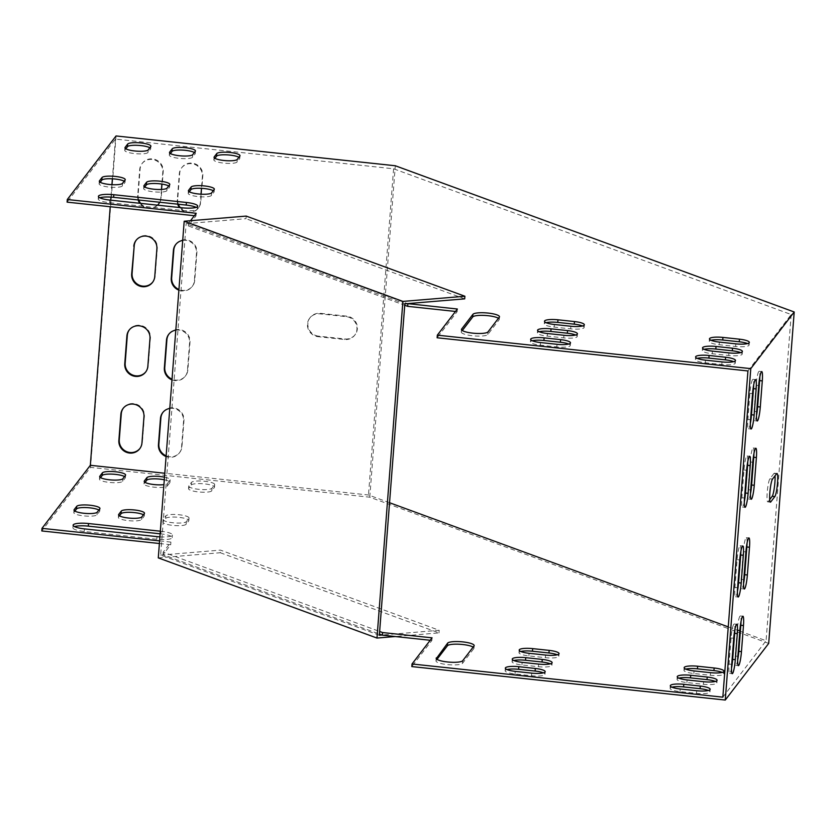 <?xml version="1.0" encoding="UTF-8"?>
<svg xmlns="http://www.w3.org/2000/svg" width="836" height="836" viewBox="0 0 836 836"><rect width="100%" height="100%" fill="white"/><g stroke="black" fill="none" stroke-linecap="round" stroke-linejoin="round"><path stroke-width="0.63" stroke-dasharray="4.18 3.13" d="M190.514 220.714L188.508 223.327L407.54 303.614M214.925 158.317L213.995 159.53A11.725 2.498 4.4 0 0 213.849 159.864A11.725 2.498 4.4 0 0 224.539 163.187A11.725 2.498 4.4 0 0 237.09 161.996L239.65 158.652A11.725 2.498 4.4 0 0 239.786 158.317A11.725 2.498 4.4 0 0 238.918 157.262M170.387 153.563L169.447 154.775A11.725 2.498 4.4 0 0 169.311 155.109A11.725 2.498 4.4 0 0 180.001 158.432A11.725 2.498 4.4 0 0 192.541 157.241L195.112 153.897A11.725 2.498 4.4 0 0 195.248 153.563A11.725 2.498 4.4 0 0 194.37 152.507M125.839 148.808L124.898 150.02A11.725 2.498 4.4 0 0 124.763 150.355A11.725 2.498 4.4 0 0 135.453 153.678A11.725 2.498 4.4 0 0 148.003 152.486L150.564 149.142A11.725 2.498 4.4 0 0 150.699 148.808A11.725 2.498 4.4 0 0 149.832 147.753M582.525 325.977A11.725 2.498 -175.6 0 1 584.155 327.419A11.725 2.498 -175.6 0 1 570.674 328.861L554.174 327.095A11.725 2.498 -175.6 0 1 544.288 323.856A11.725 2.498 -175.6 0 1 546.117 322.686M747.499 343.586A11.725 2.498 -175.6 0 1 749.129 345.028A11.725 2.498 -175.6 0 1 735.649 346.47L719.148 344.714A11.725 2.498 -175.6 0 1 709.262 341.464A11.725 2.498 -175.6 0 1 711.091 340.294M575.596 335.017A11.725 2.498 -175.6 0 1 577.227 336.448A11.725 2.498 -175.6 0 1 563.746 337.89L547.246 336.135A11.725 2.498 -175.6 0 1 537.36 332.895A11.725 2.498 -175.6 0 1 539.189 331.725M740.571 352.625A11.725 2.498 -175.6 0 1 742.201 354.067A11.725 2.498 -175.6 0 1 728.72 355.509L712.22 353.743A11.725 2.498 -175.6 0 1 702.334 350.503A11.725 2.498 -175.6 0 1 704.173 349.333M568.668 344.045A11.725 2.498 -175.6 0 1 570.298 345.487A11.725 2.498 -175.6 0 1 556.818 346.93L540.317 345.163A11.725 2.498 -175.6 0 1 530.432 341.924A11.725 2.498 -175.6 0 1 532.271 340.754M498.444 318.297A13.397 2.853 -175.6 0 1 499.27 319.394A13.397 2.853 -175.6 0 1 499.113 319.77L487.827 334.494A13.397 2.853 -175.6 0 1 473.489 335.853A13.397 2.853 -175.6 0 1 461.273 332.059A13.397 2.853 -175.6 0 1 461.43 331.673L462.298 330.544M733.642 361.654A11.725 2.498 -175.6 0 1 735.272 363.096A11.725 2.498 -175.6 0 1 721.792 364.538L705.302 362.782A11.725 2.498 -175.6 0 1 695.406 359.532A11.725 2.498 -175.6 0 1 697.245 358.362M747.938 370.954L791.19 314.535L393.589 168.788L115.431 139.1L67.099 202.134M455.505 311.452L457.167 311.629L437.123 337.775M194.339 215.719L196.011 215.897L188.309 225.929L404.739 305.265M99.808 197.787A13.397 2.853 4.4 0 0 98.22 198.978A13.397 2.853 4.4 0 0 109.516 202.678L182.102 210.432A13.397 2.853 4.4 0 0 197.515 208.781A13.397 2.853 4.4 0 0 196.126 207.359M100.184 182.258L99.244 183.481A11.725 2.498 4.4 0 0 99.108 183.815A11.725 2.498 4.4 0 0 109.798 187.139A11.725 2.498 4.4 0 0 122.349 185.947L124.909 182.603A11.725 2.498 4.4 0 0 125.045 182.269A11.725 2.498 4.4 0 0 124.177 181.213M144.732 187.013L143.792 188.236A11.725 2.498 4.4 0 0 143.656 188.57A11.725 2.498 4.4 0 0 154.346 191.893A11.725 2.498 4.4 0 0 166.886 190.702L169.457 187.358A11.725 2.498 4.4 0 0 169.593 187.024A11.725 2.498 4.4 0 0 168.715 185.968M189.27 191.768L188.34 192.991A11.725 2.498 4.4 0 0 188.194 193.325A11.725 2.498 4.4 0 0 198.884 196.648A11.725 2.498 4.4 0 0 211.435 195.457L213.995 192.113A11.725 2.498 4.4 0 0 214.131 191.778A11.725 2.498 4.4 0 0 213.264 190.723M191.256 485.005A11.725 2.498 -175.6 0 1 203.796 483.814A11.725 2.498 -175.6 0 1 214.486 487.137A11.725 2.498 -175.6 0 1 214.35 487.472L211.79 490.816A11.725 2.498 -175.6 0 1 199.24 492.007A11.725 2.498 -175.6 0 1 188.549 488.684A11.725 2.498 -175.6 0 1 188.685 488.349L191.256 485.005L191.454 482.393A11.725 2.498 -175.6 0 1 203.994 481.212A11.725 2.498 -175.6 0 1 214.685 484.525A11.725 2.498 -175.6 0 1 214.549 484.859L211.989 488.214A11.725 2.498 -175.6 0 1 199.438 489.394A11.725 2.498 -175.6 0 1 188.748 486.082A11.725 2.498 -175.6 0 1 188.894 485.747L191.454 482.393M164.295 479.78A11.725 2.498 -175.6 0 1 169.948 482.382A11.725 2.498 -175.6 0 1 169.812 482.717L167.242 486.061A11.725 2.498 -175.6 0 1 154.702 487.252A11.725 2.498 -175.6 0 1 144.011 483.929A11.725 2.498 -175.6 0 1 144.147 483.595L145.077 482.372M124.533 476.572A11.725 2.498 -175.6 0 1 125.4 477.628A11.725 2.498 -175.6 0 1 125.264 477.962L122.693 481.306A11.725 2.498 -175.6 0 1 110.153 482.497A11.725 2.498 -175.6 0 1 99.463 479.174A11.725 2.498 -175.6 0 1 99.599 478.84L100.539 477.617M520.818 651.505A11.725 2.498 4.4 0 0 518.989 652.676A11.725 2.498 4.4 0 0 528.875 655.915L545.375 657.681A11.725 2.498 4.4 0 0 558.856 656.239A11.725 2.498 4.4 0 0 557.215 654.797M685.792 669.113A11.725 2.498 4.4 0 0 683.963 670.284A11.725 2.498 4.4 0 0 693.849 673.523L710.349 675.289A11.725 2.498 4.4 0 0 723.83 673.847A11.725 2.498 4.4 0 0 722.199 672.405M513.889 660.534A11.725 2.498 4.4 0 0 512.06 661.715A11.725 2.498 4.4 0 0 521.946 664.954L538.447 666.71A11.725 2.498 4.4 0 0 551.927 665.268A11.725 2.498 4.4 0 0 550.297 663.836M678.863 678.153A11.725 2.498 4.4 0 0 677.035 679.323A11.725 2.498 4.4 0 0 686.92 682.563L703.421 684.318A11.725 2.498 4.4 0 0 716.901 682.876A11.725 2.498 4.4 0 0 715.271 681.444M506.961 669.573A11.725 2.498 4.4 0 0 505.132 670.744A11.725 2.498 4.4 0 0 515.018 673.983L531.518 675.749A11.725 2.498 4.4 0 0 544.999 674.307A11.725 2.498 4.4 0 0 543.369 672.865M436.988 659.364L436.12 660.492A13.397 2.853 4.4 0 0 435.964 660.879A13.397 2.853 4.4 0 0 448.18 664.672A13.397 2.853 4.4 0 0 462.517 663.314L473.813 648.59A13.397 2.853 4.4 0 0 473.97 648.213A13.397 2.853 4.4 0 0 473.145 647.116M671.945 687.182A11.725 2.498 4.4 0 0 670.106 688.352A11.725 2.498 4.4 0 0 679.992 691.591L696.492 693.357A11.725 2.498 4.4 0 0 709.973 691.915A11.725 2.498 4.4 0 0 708.343 690.473M768.702 643.417L369.784 497.19L90.549 467.376L41.8 530.954M430.206 640.272L431.867 640.449L411.824 666.585M159.394 543.505L170.701 544.717L163.01 554.749L379.44 634.085M160.136 533.807L160.909 533.89A13.397 2.853 -175.6 0 1 172.216 537.6A13.397 2.853 -175.6 0 1 156.802 539.251L84.217 531.497A13.397 2.853 -175.6 0 1 72.91 527.798A13.397 2.853 -175.6 0 1 74.498 526.607M98.878 510.033A11.725 2.498 -175.6 0 1 99.745 511.089A11.725 2.498 -175.6 0 1 99.609 511.423L97.039 514.767A11.725 2.498 -175.6 0 1 84.499 515.958A11.725 2.498 -175.6 0 1 73.808 512.635A11.725 2.498 -175.6 0 1 73.944 512.301L74.885 511.078M143.416 514.788A11.725 2.498 -175.6 0 1 144.294 515.843A11.725 2.498 -175.6 0 1 144.158 516.178L141.587 519.522A11.725 2.498 -175.6 0 1 129.047 520.713A11.725 2.498 -175.6 0 1 118.357 517.39A11.725 2.498 -175.6 0 1 118.493 517.056L119.423 515.833M165.601 518.466A11.725 2.498 -175.6 0 1 178.141 517.275A11.725 2.498 -175.6 0 1 188.831 520.598A11.725 2.498 -175.6 0 1 188.696 520.933L186.135 524.276A11.725 2.498 -175.6 0 1 173.585 525.468A11.725 2.498 -175.6 0 1 162.895 522.145A11.725 2.498 -175.6 0 1 163.03 521.81L165.601 518.466L165.8 515.854A11.725 2.498 -175.6 0 1 178.34 514.673A11.725 2.498 -175.6 0 1 189.03 517.986A11.725 2.498 -175.6 0 1 188.894 518.32L186.334 521.664A11.725 2.498 -175.6 0 1 173.784 522.855A11.725 2.498 -175.6 0 1 163.093 519.532A11.725 2.498 -175.6 0 1 163.239 519.198L165.8 515.854M164.493 477.178A11.725 2.498 -175.6 0 1 170.147 479.77A11.725 2.498 -175.6 0 1 170.011 480.104L167.44 483.448A11.725 2.498 -175.6 0 1 163.919 484.629M722.837 697.161L766.089 640.742L740.362 631.316M739.808 631.117L728.24 626.875M389.545 502.718L368.488 494.996L164.796 473.249M159.592 540.892L170.91 542.104L163.208 552.136L379.638 631.473M160.334 531.205L161.108 531.278A13.397 2.853 -175.6 0 1 172.415 534.988A13.397 2.853 -175.6 0 1 159.906 536.879M175.853 244.363A11.725 11.338 37.5 0 1 196.899 252.462L194.767 280.185A11.725 11.338 37.5 0 1 178.935 289.486M136.258 240.141A11.725 11.338 37.5 0 1 157.304 248.229L155.172 275.953A11.725 11.338 37.5 0 1 152.716 282.119M162.926 412.357A11.725 11.338 37.5 0 1 183.972 420.456L181.966 446.549A11.725 11.338 37.5 0 1 166.134 455.85M178.361 204.235A11.725 11.338 37.5 0 1 177.692 199.428L179.698 173.334A11.725 11.338 37.5 0 1 195.3 163.94A11.725 11.338 37.5 0 1 202.803 175.8L200.786 201.894A11.725 11.338 37.5 0 1 180.242 207.6M116.047 135.954L90.549 467.376M369.784 497.19L395.292 165.758M138.766 200.013A11.725 11.338 37.5 0 1 138.097 195.206L140.103 169.102A11.725 11.338 37.5 0 1 155.705 159.707A11.725 11.338 37.5 0 1 163.208 171.568L161.202 197.672A11.725 11.338 37.5 0 1 158.736 203.827M157.45 205.165A11.725 11.338 37.5 0 1 140.647 203.367M123.331 408.135A11.725 11.338 37.5 0 1 144.377 416.224L142.371 442.328A11.725 11.338 37.5 0 1 139.915 448.483M318.537 336.156A11.725 11.338 37.5 0 1 310.114 317.607A11.725 11.338 37.5 0 1 320.292 313.322L346.689 316.133A11.725 11.338 37.5 0 1 355.112 334.682A11.725 11.338 37.5 0 1 344.934 338.967L318.537 336.156L318.129 336.689A11.725 11.338 37.5 0 1 309.707 318.14A11.725 11.338 37.5 0 1 319.885 313.855L346.282 316.666A11.725 11.338 37.5 0 1 354.704 335.215A11.725 11.338 37.5 0 1 344.516 339.51L318.129 336.689M129.35 329.844A11.725 11.338 37.5 0 1 150.407 337.943L148.275 365.666A11.725 11.338 37.5 0 1 145.809 371.832M168.945 334.076A11.725 11.338 37.5 0 1 190.002 342.164L187.86 369.888A11.725 11.338 37.5 0 1 172.038 379.189M182.708 240.423A11.725 11.338 37.5 0 1 196.491 252.994L194.36 280.718A11.725 11.338 37.5 0 1 178.883 290.165M169.781 408.428A11.725 11.338 37.5 0 1 183.565 420.989L181.558 447.082A11.725 11.338 37.5 0 1 166.082 456.529M177.744 204.172A11.725 11.338 37.5 0 1 177.284 199.961L179.291 173.867A11.725 11.338 37.5 0 1 194.892 164.473A11.725 11.338 37.5 0 1 202.385 176.333L201.466 188.309M201.016 194.182L200.379 202.427A11.725 11.338 37.5 0 1 179.364 207.506M393.589 168.788L368.488 494.996M115.431 139.1L112.379 178.799M111.93 184.672L110.969 197.097M110.739 200.18L110.227 206.732M138.149 199.94A11.725 11.338 37.5 0 1 137.689 195.739L139.696 169.645A11.725 11.338 37.5 0 1 155.297 160.251A11.725 11.338 37.5 0 1 162.79 172.111L161.87 184.066M161.463 189.458L160.784 198.205A11.725 11.338 37.5 0 1 159.686 202.239M157.596 205.175A11.725 11.338 37.5 0 1 139.769 203.273M175.811 330.136A11.725 11.338 37.5 0 1 189.584 342.697L187.452 370.432A11.725 11.338 37.5 0 1 171.986 379.868M791.19 314.535L766.089 640.742M743.58 583.444A11.725 1.578 -83.9 0 1 741.678 588.701A11.725 1.578 -83.9 0 1 741.124 579.39L743.267 551.655A11.725 1.578 -83.9 0 1 746.308 537.663A11.725 1.578 -83.9 0 1 747.05 543.191M750.477 493.742A11.725 1.578 -83.9 0 1 748.586 498.987A11.725 1.578 -83.9 0 1 748.032 489.677L750.164 461.953A11.725 1.578 -83.9 0 1 753.205 447.96A11.725 1.578 -83.9 0 1 753.947 453.488M737.415 591.48A11.725 1.578 -83.9 0 1 735.523 596.726A11.725 1.578 -83.9 0 1 734.969 587.415L737.101 559.692A11.725 1.578 -83.9 0 1 740.142 545.699A11.725 1.578 -83.9 0 1 740.895 551.227M744.322 501.767A11.725 1.578 -83.9 0 1 742.431 507.024A11.725 1.578 -83.9 0 1 741.877 497.713L744.009 469.978A11.725 1.578 -83.9 0 1 747.05 455.986A11.725 1.578 -83.9 0 1 747.792 461.514M769.684 499.583L768.117 501.642A11.725 1.578 -83.9 0 1 767.751 501.872A11.725 1.578 -83.9 0 1 767.302 491.317A11.725 1.578 -83.9 0 1 769.872 478.809L773.979 473.448A11.725 1.578 -83.9 0 1 774.345 473.218A11.725 1.578 -83.9 0 1 775.045 475.788M737.676 660.106A11.725 1.578 -83.9 0 1 735.784 665.362A11.725 1.578 -83.9 0 1 735.231 656.051L737.237 629.947A11.725 1.578 -83.9 0 1 740.278 615.954A11.725 1.578 -83.9 0 1 741.02 621.482M731.521 668.142A11.725 1.578 -83.9 0 1 729.629 673.388A11.725 1.578 -83.9 0 1 729.076 664.077L731.082 637.983A11.725 1.578 -83.9 0 1 734.123 623.98A11.725 1.578 -83.9 0 1 734.865 629.518M756.507 415.45A11.725 1.578 -83.9 0 1 754.605 420.707A11.725 1.578 -83.9 0 1 754.051 411.385L756.068 385.291A11.725 1.578 -83.9 0 1 759.109 371.299A11.725 1.578 -83.9 0 1 759.851 376.827M750.341 423.486A11.725 1.578 -83.9 0 1 748.45 428.732A11.725 1.578 -83.9 0 1 747.896 419.421L749.902 393.328A11.725 1.578 -83.9 0 1 752.943 379.325A11.725 1.578 -83.9 0 1 753.696 384.863M196.209 213.284L196.011 215.897M188.508 223.327L188.309 225.929M457.365 309.017L457.167 311.629M431.867 640.449L432.066 637.837M163.01 554.749L163.208 552.136M170.701 544.717L170.91 542.104M246.192 216.085L245.993 218.687L186.146 223.672L404.843 303.834M379.345 635.266L160.648 555.094L186.146 223.672M160.648 555.094L220.495 550.119L439.193 630.292L382.042 635.036M158.286 557.884L220.296 552.732L220.495 550.119M220.296 552.732L438.994 632.894L395.24 636.53M438.994 632.894L439.193 630.292M464.701 298.86L245.993 218.687M750.54 419.703L747.896 419.421M752.546 393.61L749.902 393.328M756.695 411.667L754.051 411.385M758.701 385.574L756.068 385.291M733.726 638.265L731.082 637.983M731.709 664.359L729.076 664.077M739.881 630.229L737.237 629.947M737.875 656.333L735.231 656.051M770.081 501.851L768.117 501.642M772.516 479.091L769.872 478.809M776.613 473.73L773.979 473.448M750.676 489.959L748.032 489.677M752.808 462.235L750.164 461.953M745.9 551.938L743.267 551.655M743.768 579.672L741.124 579.39M744.51 497.995L741.877 497.713M746.652 470.26L744.009 469.978M739.745 559.974L737.101 559.692M737.613 587.698L734.969 587.415M679.992 691.591L680.201 688.989M696.492 693.357L696.691 690.745M721.792 364.538L722.001 361.925M705.302 362.782L705.5 360.17M473.813 648.59L474.012 645.977M462.517 663.314L462.726 660.701M436.12 660.492L436.267 658.663M487.827 334.494L488.025 331.882M461.43 331.673L461.566 329.854M499.113 319.77L499.311 317.168M515.018 673.983L515.216 671.371M531.518 675.749L531.717 673.137M556.818 346.93L557.016 344.317M540.317 345.163L540.526 342.561M686.92 682.563L687.119 679.95M703.421 684.318L703.619 681.716M728.72 355.509L728.919 352.896M712.22 353.743L712.429 351.13M521.946 664.954L522.145 662.342M538.447 666.71L538.645 664.108M563.746 337.89L563.945 335.288M547.246 336.135L547.455 333.522M693.849 673.523L694.047 670.921M710.349 675.289L710.548 672.677M735.649 346.47L735.847 343.857M719.148 344.714L719.357 342.102M528.875 655.915L529.073 653.303M545.375 657.681L545.574 655.069M570.674 328.861L570.873 326.249M554.174 327.095L554.372 324.493M138.097 195.206L137.689 195.739M161.202 197.672L160.784 198.205M140.103 169.102L139.696 169.645M163.208 171.568L162.79 172.111M177.692 199.428L177.284 199.961M200.786 201.894L200.379 202.427M179.698 173.334L179.291 173.867M202.803 175.8L202.385 176.333M144.377 416.224L143.97 416.767M142.371 442.328L141.963 442.861M183.972 420.456L183.565 420.989M181.966 446.549L181.558 447.082M320.292 313.322L319.885 313.855M346.689 316.133L346.282 316.666M344.934 338.967L344.516 339.51M194.767 280.185L194.36 280.718M196.899 252.462L196.491 252.994M190.002 342.164L189.584 342.697M187.86 369.888L187.452 370.432M155.172 275.953L154.764 276.497M157.304 248.229L156.896 248.762M150.407 337.943L149.989 338.475M148.275 365.666L147.857 366.199M156.802 539.251L157.011 536.639M84.217 531.497L84.415 528.885M160.909 533.89L161.108 531.278M109.516 202.678L109.715 200.065M182.102 210.432L182.311 207.819M99.599 478.84L99.745 476.917M122.693 481.306L122.902 478.694M125.264 477.962L125.463 475.35M150.564 149.142L150.762 146.53M148.003 152.486L148.202 149.884M124.898 150.02L125.055 148.097M73.944 512.301L74.091 510.378M97.039 514.767L97.248 512.154M99.609 511.423L99.808 508.81M124.909 182.603L125.107 179.991M122.349 185.947L122.547 183.335M99.244 183.481L99.4 181.558M144.147 483.595L144.294 481.672M167.242 486.061L167.44 483.448M169.812 482.717L170.011 480.104M195.112 153.897L195.31 151.285M192.541 157.241L192.74 154.639M169.447 154.775L169.593 152.852M118.493 517.056L118.639 515.133M141.587 519.522L141.786 516.909M144.158 516.178L144.356 513.565M169.457 187.358L169.656 184.746M166.886 190.702L167.085 188.1M143.792 188.236L143.938 186.313M188.685 488.349L188.894 485.747M211.79 490.816L211.989 488.214M214.35 487.472L214.549 484.859M239.65 158.652L239.848 156.039M237.09 161.996L237.288 159.394M213.995 159.53L214.141 157.607M163.03 521.81L163.239 519.198M186.135 524.276L186.334 521.664M188.696 520.933L188.894 518.32M213.995 192.113L214.194 189.5M211.435 195.457L211.633 192.855M188.34 192.991L188.487 191.068M751.094 429.014L748.45 428.732M755.587 379.607L752.943 379.325M757.249 420.989L754.605 420.707M761.742 371.581L759.109 371.299M736.756 624.262L734.123 623.98M732.263 673.67L729.629 673.388M742.922 616.236L740.278 615.954M738.418 665.644L735.784 665.362M770.384 502.154L767.751 501.872M776.978 473.5L774.345 473.218M751.219 499.27L748.586 498.987M748.941 537.945L746.308 537.663M745.064 507.306L742.431 507.024M742.786 545.971L740.142 545.699M749.683 456.268L747.05 455.986M738.167 597.008L735.523 596.726M755.848 448.242L753.205 447.96M744.322 588.983L741.678 588.701M670.106 688.352L670.305 685.75M709.973 691.915L710.172 689.303M735.272 363.096L735.481 360.483M695.406 359.532L695.604 356.93M473.97 648.213L474.169 645.601M435.964 660.879L436.173 658.266M461.273 332.059L461.472 329.447M499.27 319.394L499.468 316.781M505.132 670.744L505.331 668.131M544.999 674.307L545.197 671.695M570.298 345.487L570.497 342.875M530.432 341.924L530.63 339.311M677.035 679.323L677.233 676.711M716.901 682.876L717.1 680.274M742.201 354.067L742.399 351.454M702.334 350.503L702.533 347.891M512.06 661.715L512.259 659.102M551.927 665.268L552.126 662.655M577.227 336.448L577.425 333.846M537.36 332.895L537.558 330.283M683.963 670.284L684.162 667.682M723.83 673.847L724.028 671.235M749.129 345.028L749.328 342.415M709.262 341.464L709.461 338.862M518.989 652.676L519.187 650.063M558.856 656.239L559.054 653.627M584.155 327.419L584.354 324.807M544.288 323.856L544.487 321.243M158.944 203.566L158.537 204.099M142.36 163.208L141.942 163.741M198.54 207.798L198.132 208.331M181.945 167.43L181.537 167.973M123.529 407.863L123.122 408.396M140.124 448.221L139.716 448.754M163.124 412.085L162.717 412.629M179.719 452.454L179.312 452.987M310.114 317.607L309.707 318.14M355.112 334.682L354.704 335.215M192.52 286.079L192.113 286.623M169.144 333.804L168.736 334.337M152.925 281.857L152.518 282.39M129.559 329.572L129.141 330.105M136.456 239.869L136.049 240.402M146.018 371.56L145.61 372.104M176.051 244.091L175.644 244.624M185.613 375.792L185.205 376.325M172.216 537.6L172.415 534.988M72.91 527.798L73.119 525.186M98.22 198.978L98.418 196.366M197.515 208.781L197.714 206.168M99.463 479.174L99.662 476.562M125.4 477.628L125.599 475.015M150.699 148.808L150.908 146.206M124.763 150.355L124.972 147.753M73.808 512.635L74.007 510.023M99.745 511.089L99.944 508.476M125.045 182.269L125.243 179.656M99.108 183.815L99.317 181.203M144.011 483.929L144.21 481.317M169.948 482.382L170.147 479.77M195.248 153.563L195.446 150.961M169.311 155.109L169.509 152.507M118.357 517.39L118.555 514.777M144.294 515.843L144.492 513.231M169.593 187.024L169.792 184.411M143.656 188.57L143.855 185.958M188.549 488.684L188.748 486.082M214.486 487.137L214.685 484.525M239.786 158.317L239.995 155.715M213.849 159.864L214.058 157.262M162.895 522.145L163.093 519.532M188.831 520.598L189.03 517.986M214.131 191.778L214.34 189.166M188.194 193.325L188.403 190.723"/><path stroke-width="1.25" d="M216.754 153.584A11.725 2.498 -175.6 0 1 229.304 152.392A11.725 2.498 -175.6 0 1 239.995 155.715A11.725 2.498 -175.6 0 1 239.848 156.039L237.288 159.394A11.725 2.498 -175.6 0 1 224.748 160.575A11.725 2.498 -175.6 0 1 214.058 157.262A11.725 2.498 -175.6 0 1 214.194 156.928L216.754 153.584L216.555 156.186L214.925 158.317M172.216 148.829A11.725 2.498 -175.6 0 1 184.756 147.638A11.725 2.498 -175.6 0 1 195.446 150.961A11.725 2.498 -175.6 0 1 195.31 151.285L192.74 154.639A11.725 2.498 -175.6 0 1 180.2 155.82A11.725 2.498 -175.6 0 1 169.509 152.507A11.725 2.498 -175.6 0 1 169.645 152.173L172.216 148.829L172.007 151.431L170.387 153.563M127.668 144.064A11.725 2.498 -175.6 0 1 140.218 142.883A11.725 2.498 -175.6 0 1 150.908 146.206A11.725 2.498 -175.6 0 1 150.762 146.53L148.202 149.884A11.725 2.498 -175.6 0 1 135.651 151.065A11.725 2.498 -175.6 0 1 124.972 147.753A11.725 2.498 -175.6 0 1 125.107 147.418L127.668 144.064L127.469 146.676L125.839 148.808M574.468 321.567L557.967 319.801A11.725 2.498 4.4 0 0 544.487 321.243A11.725 2.498 4.4 0 0 554.372 324.493L570.873 326.249A11.725 2.498 4.4 0 0 584.354 324.807A11.725 2.498 4.4 0 0 574.468 321.567L574.269 324.18A11.725 2.498 -175.6 0 1 582.525 325.977M739.442 339.176L722.941 337.42A11.725 2.498 4.4 0 0 709.461 338.862A11.725 2.498 4.4 0 0 719.357 342.102L735.847 343.857A11.725 2.498 4.4 0 0 749.328 342.415A11.725 2.498 4.4 0 0 739.442 339.176L739.243 341.788A11.725 2.498 -175.6 0 1 747.499 343.586M567.539 330.596L551.039 328.841A11.725 2.498 4.4 0 0 537.558 330.283A11.725 2.498 4.4 0 0 547.455 333.522L563.945 335.288A11.725 2.498 4.4 0 0 577.425 333.846A11.725 2.498 4.4 0 0 567.539 330.596L567.341 333.209A11.725 2.498 -175.6 0 1 575.596 335.017M732.514 348.215L716.013 346.449A11.725 2.498 4.4 0 0 702.533 347.891A11.725 2.498 4.4 0 0 712.429 351.13L728.919 352.896A11.725 2.498 4.4 0 0 742.399 351.454A11.725 2.498 4.4 0 0 732.514 348.215L732.315 350.817A11.725 2.498 -175.6 0 1 740.571 352.625M560.611 339.635L544.111 337.869A11.725 2.498 4.4 0 0 530.63 339.311A11.725 2.498 4.4 0 0 540.526 342.561L557.016 344.317A11.725 2.498 4.4 0 0 570.497 342.875A11.725 2.498 4.4 0 0 560.611 339.635L560.413 342.248A11.725 2.498 -175.6 0 1 568.668 344.045M488.025 331.882L499.311 317.168A13.397 2.853 4.4 0 0 499.468 316.781A13.397 2.853 4.4 0 0 487.252 312.988A13.397 2.853 4.4 0 0 472.915 314.346L461.629 329.07A13.397 2.853 4.4 0 0 461.472 329.447A13.397 2.853 4.4 0 0 473.688 333.24A13.397 2.853 4.4 0 0 488.025 331.882M725.585 357.244L709.095 355.488A11.725 2.498 4.4 0 0 695.604 356.93A11.725 2.498 4.4 0 0 705.5 360.17L722.001 361.925A11.725 2.498 4.4 0 0 735.481 360.483A11.725 2.498 4.4 0 0 725.585 357.244L725.387 359.856A11.725 2.498 -175.6 0 1 733.642 361.654M794.2 311.985L750.78 368.624L725.272 700.045L768.702 643.417L794.2 311.985L395.292 165.758L116.047 135.954L67.298 199.522L196.209 213.284L190.514 220.714M407.54 303.614L457.365 309.017L437.322 335.163L750.78 368.624M109.715 200.065A13.397 2.853 -175.6 0 1 98.418 196.366A13.397 2.853 -175.6 0 1 113.821 194.715L186.407 202.469A13.397 2.853 -175.6 0 1 197.714 206.168A13.397 2.853 -175.6 0 1 182.311 207.819L109.715 200.065M102.013 177.525A11.725 2.498 -175.6 0 1 114.563 176.344A11.725 2.498 -175.6 0 1 125.243 179.656A11.725 2.498 -175.6 0 1 125.107 179.991L122.547 183.335A11.725 2.498 -175.6 0 1 109.997 184.526A11.725 2.498 -175.6 0 1 99.317 181.203A11.725 2.498 -175.6 0 1 99.453 180.879L102.013 177.525L101.814 180.137L100.184 182.258M146.561 182.279A11.725 2.498 -175.6 0 1 159.101 181.099A11.725 2.498 -175.6 0 1 169.792 184.411A11.725 2.498 -175.6 0 1 169.656 184.746L167.085 188.1A11.725 2.498 -175.6 0 1 154.545 189.281A11.725 2.498 -175.6 0 1 143.855 185.958A11.725 2.498 -175.6 0 1 143.991 185.634L146.561 182.279L146.352 184.892L144.732 187.013M191.099 187.034A11.725 2.498 -175.6 0 1 203.65 185.853A11.725 2.498 -175.6 0 1 214.34 189.166A11.725 2.498 -175.6 0 1 214.194 189.5L211.633 192.855A11.725 2.498 -175.6 0 1 199.093 194.036A11.725 2.498 -175.6 0 1 188.403 190.723A11.725 2.498 -175.6 0 1 188.539 190.389L191.099 187.034L190.901 189.647L189.27 191.768M238.918 157.262A11.725 2.498 4.4 0 0 226.734 154.838A11.725 2.498 4.4 0 0 216.555 156.186M194.37 152.507A11.725 2.498 4.4 0 0 182.196 150.083A11.725 2.498 4.4 0 0 172.007 151.431M149.832 147.753A11.725 2.498 4.4 0 0 137.647 145.328A11.725 2.498 4.4 0 0 127.469 146.676M546.117 322.686A11.725 2.498 -175.6 0 1 557.769 322.414L574.269 324.18M711.091 340.294A11.725 2.498 -175.6 0 1 722.743 340.022L739.243 341.788M539.189 331.725A11.725 2.498 -175.6 0 1 550.84 331.453L567.341 333.209M704.173 349.333A11.725 2.498 -175.6 0 1 715.815 349.061L732.315 350.817M532.271 340.754A11.725 2.498 -175.6 0 1 543.912 340.482L560.413 342.248M462.298 330.544L472.716 316.959A13.397 2.853 -175.6 0 1 484.587 315.423A13.397 2.853 -175.6 0 1 498.444 318.297M697.245 358.362A11.725 2.498 -175.6 0 1 708.886 358.09L725.387 359.856M437.322 335.163L437.123 337.775L747.938 370.954L722.837 697.161L412.023 663.983L432.066 637.837L382.575 632.549L379.638 631.473M404.739 305.265L407.675 306.342L455.505 311.452M67.298 199.522L67.099 202.134L194.339 215.719M196.126 207.359A13.397 2.853 4.4 0 0 186.209 205.071L113.623 197.327A13.397 2.853 4.4 0 0 99.808 197.787M124.177 181.213A11.725 2.498 4.4 0 0 111.993 178.779A11.725 2.498 4.4 0 0 101.814 180.137M168.715 185.968A11.725 2.498 4.4 0 0 156.531 183.544A11.725 2.498 4.4 0 0 146.352 184.892M213.264 190.723A11.725 2.498 4.4 0 0 201.079 188.299A11.725 2.498 4.4 0 0 190.901 189.647M145.077 482.372L146.708 480.251A11.725 2.498 -175.6 0 1 164.295 479.78M100.539 477.617L102.17 475.496A11.725 2.498 -175.6 0 1 112.348 474.137A11.725 2.498 -175.6 0 1 124.533 476.572M557.215 654.797A11.725 2.498 4.4 0 0 548.959 652.989L532.469 651.234A11.725 2.498 4.4 0 0 520.818 651.505M722.199 672.405A11.725 2.498 4.4 0 0 713.944 670.608L697.443 668.842A11.725 2.498 4.4 0 0 685.792 669.113M550.297 663.836A11.725 2.498 4.4 0 0 542.042 662.028L525.541 660.262A11.725 2.498 4.4 0 0 513.889 660.534M715.271 681.444A11.725 2.498 4.4 0 0 707.016 679.637L690.515 677.881A11.725 2.498 4.4 0 0 678.863 678.153M543.369 672.865A11.725 2.498 4.4 0 0 535.113 671.057L518.613 669.302A11.725 2.498 4.4 0 0 506.961 669.573M473.145 647.116A13.397 2.853 4.4 0 0 459.288 644.242A13.397 2.853 4.4 0 0 447.417 645.768L436.988 659.364M708.343 690.473A11.725 2.498 4.4 0 0 700.087 688.676L683.587 686.91A11.725 2.498 4.4 0 0 671.945 687.182M412.023 663.983L411.824 666.585L725.272 700.045M379.44 634.085L382.376 635.161L430.206 640.272M164.796 473.249L90.33 465.307L41.999 528.342L41.8 530.954L159.394 543.505M74.498 526.607A13.397 2.853 -175.6 0 1 88.323 526.147L160.136 533.807M74.885 511.078L76.515 508.957A11.725 2.498 -175.6 0 1 86.693 507.598A11.725 2.498 -175.6 0 1 98.878 510.033M119.423 515.833L121.053 513.712A11.725 2.498 -175.6 0 1 131.231 512.353A11.725 2.498 -175.6 0 1 143.416 514.788M163.919 484.629A11.725 2.498 -175.6 0 1 151.18 484.169A11.725 2.498 -175.6 0 1 144.21 481.317A11.725 2.498 -175.6 0 1 144.346 480.993L146.917 477.638A11.725 2.498 -175.6 0 1 164.493 477.178M99.808 476.238L102.368 472.883A11.725 2.498 -175.6 0 1 114.908 471.703A11.725 2.498 -175.6 0 1 125.599 475.015A11.725 2.498 -175.6 0 1 125.463 475.35L122.902 478.694A11.725 2.498 -175.6 0 1 110.352 479.885A11.725 2.498 -175.6 0 1 99.662 476.562A11.725 2.498 -175.6 0 1 99.808 476.238L99.745 476.917M545.574 655.069A11.725 2.498 4.4 0 0 559.054 653.627A11.725 2.498 4.4 0 0 549.168 650.387L532.668 648.621A11.725 2.498 4.4 0 0 519.187 650.063A11.725 2.498 4.4 0 0 529.073 653.303L545.574 655.069M710.548 672.677A11.725 2.498 4.4 0 0 724.028 671.235A11.725 2.498 4.4 0 0 714.143 667.995L697.642 666.229A11.725 2.498 4.4 0 0 684.162 667.682A11.725 2.498 4.4 0 0 694.047 670.921L710.548 672.677M538.645 664.108A11.725 2.498 4.4 0 0 552.126 662.655A11.725 2.498 4.4 0 0 542.24 659.416L525.74 657.66A11.725 2.498 4.4 0 0 512.259 659.102A11.725 2.498 4.4 0 0 522.145 662.342L538.645 664.108M703.619 681.716A11.725 2.498 4.4 0 0 717.1 680.274A11.725 2.498 4.4 0 0 707.214 677.035L690.714 675.269A11.725 2.498 4.4 0 0 677.233 676.711A11.725 2.498 4.4 0 0 687.119 679.95L703.619 681.716M531.717 673.137A11.725 2.498 4.4 0 0 545.197 671.695A11.725 2.498 4.4 0 0 535.312 668.455L518.811 666.689A11.725 2.498 4.4 0 0 505.331 668.131A11.725 2.498 4.4 0 0 515.216 671.371L531.717 673.137M436.329 657.89A13.397 2.853 4.4 0 0 436.173 658.266A13.397 2.853 4.4 0 0 448.389 662.06A13.397 2.853 4.4 0 0 462.726 660.701L474.012 645.977A13.397 2.853 4.4 0 0 474.169 645.601A13.397 2.853 4.4 0 0 461.953 641.808A13.397 2.853 4.4 0 0 447.615 643.166L436.267 658.663M696.691 690.745A11.725 2.498 4.4 0 0 710.172 689.303A11.725 2.498 4.4 0 0 700.286 686.063L683.785 684.297A11.725 2.498 4.4 0 0 670.305 685.75A11.725 2.498 4.4 0 0 680.201 688.989L696.691 690.745M740.362 631.316L739.808 631.117M728.24 626.875L389.545 502.718M41.999 528.342L159.592 540.892M159.906 536.879A13.397 2.853 -175.6 0 1 157.011 536.639L84.415 528.885A13.397 2.853 -175.6 0 1 73.119 525.186A13.397 2.853 -175.6 0 1 88.522 523.535L160.334 531.205M74.143 509.688L76.713 506.344A11.725 2.498 -175.6 0 1 89.253 505.153A11.725 2.498 -175.6 0 1 99.944 508.476A11.725 2.498 -175.6 0 1 99.808 508.81L97.248 512.154A11.725 2.498 -175.6 0 1 84.697 513.346A11.725 2.498 -175.6 0 1 74.007 510.023A11.725 2.498 -175.6 0 1 74.143 509.688L74.091 510.378M118.691 514.443L121.262 511.099A11.725 2.498 -175.6 0 1 133.802 509.908A11.725 2.498 -175.6 0 1 144.492 513.231A11.725 2.498 -175.6 0 1 144.356 513.565L141.786 516.909A11.725 2.498 -175.6 0 1 129.246 518.101A11.725 2.498 -175.6 0 1 118.555 514.777A11.725 2.498 -175.6 0 1 118.691 514.443L118.639 515.133M178.935 289.486A11.725 11.338 37.5 0 1 171.673 277.719L173.804 249.995A11.725 11.338 37.5 0 1 175.853 244.363M152.716 282.119A11.725 11.338 37.5 0 1 132.078 273.497L134.209 245.763A11.725 11.338 37.5 0 1 136.258 240.141M166.134 455.85A11.725 11.338 37.5 0 1 158.871 444.083L160.878 417.99A11.725 11.338 37.5 0 1 162.926 412.357M180.242 207.6A11.725 11.338 37.5 0 1 178.361 204.235M158.736 203.827A11.725 11.338 37.5 0 1 157.45 205.165M140.647 203.367A11.725 11.338 37.5 0 1 138.766 200.013M139.915 448.483A11.725 11.338 37.5 0 1 119.276 439.861L121.283 413.757A11.725 11.338 37.5 0 1 123.331 408.135M145.809 371.832A11.725 11.338 37.5 0 1 125.17 363.2L127.302 335.476A11.725 11.338 37.5 0 1 129.35 329.844M172.038 379.189A11.725 11.338 37.5 0 1 164.765 367.422L166.897 339.698A11.725 11.338 37.5 0 1 168.945 334.076M178.883 290.165A11.725 11.338 37.5 0 1 171.255 278.252L173.397 250.528A11.725 11.338 37.5 0 1 182.708 240.423M133.802 246.296A11.725 11.338 37.5 0 1 149.393 236.901A11.725 11.338 37.5 0 1 156.896 248.762L154.764 276.497A11.725 11.338 37.5 0 1 139.163 285.891A11.725 11.338 37.5 0 1 131.67 274.03L134.209 245.763M166.082 456.529A11.725 11.338 37.5 0 1 158.453 444.616L160.47 418.522A11.725 11.338 37.5 0 1 169.781 408.428M201.466 188.309L201.016 194.182M179.364 207.506A11.725 11.338 37.5 0 1 177.744 204.172M112.379 178.799L111.93 184.672M110.969 197.097L110.739 200.18M110.227 206.732L90.33 465.307M161.87 184.066L161.463 189.458M159.686 202.239A11.725 11.338 37.5 0 1 157.596 205.175M139.769 203.273A11.725 11.338 37.5 0 1 138.149 199.94M118.869 440.394L120.875 414.301A11.725 11.338 37.5 0 1 136.467 404.906A11.725 11.338 37.5 0 1 143.97 416.767L141.963 442.861A11.725 11.338 37.5 0 1 126.361 452.255A11.725 11.338 37.5 0 1 118.869 440.394L119.276 439.861M149.989 338.475L147.857 366.199A11.725 11.338 37.5 0 1 132.266 375.594A11.725 11.338 37.5 0 1 124.763 363.733L126.894 336.009A11.725 11.338 37.5 0 1 142.496 326.615A11.725 11.338 37.5 0 1 149.989 338.475M171.986 379.868A11.725 11.338 37.5 0 1 164.358 367.965L166.489 340.231A11.725 11.338 37.5 0 1 175.811 330.136M747.05 543.191A11.725 1.578 -83.9 0 1 746.851 546.974L744.719 574.708A11.725 1.578 -83.9 0 1 743.58 583.444M753.947 453.488A11.725 1.578 -83.9 0 1 753.758 457.271L751.627 484.995A11.725 1.578 -83.9 0 1 750.477 493.742M740.895 551.227A11.725 1.578 -83.9 0 1 740.696 555.01L738.564 582.734A11.725 1.578 -83.9 0 1 737.415 591.48M747.792 461.514A11.725 1.578 -83.9 0 1 747.603 465.297L745.461 493.031A11.725 1.578 -83.9 0 1 744.322 501.767M775.045 475.788A11.725 1.578 -83.9 0 1 774.345 487.607A11.725 1.578 -83.9 0 1 772.224 496.281L769.684 499.583M741.02 621.482A11.725 1.578 -83.9 0 1 740.832 625.265L738.825 651.359A11.725 1.578 -83.9 0 1 737.676 660.106M734.865 629.518A11.725 1.578 -83.9 0 1 734.677 633.291L732.66 659.395A11.725 1.578 -83.9 0 1 731.521 668.142M759.851 376.827A11.725 1.578 -83.9 0 1 759.652 380.61L757.646 406.704A11.725 1.578 -83.9 0 1 756.507 415.45M753.696 384.863A11.725 1.578 -83.9 0 1 753.497 388.635L751.491 414.74A11.725 1.578 -83.9 0 1 750.341 423.486M741.208 583.016A11.725 1.578 -83.9 0 1 738.167 597.008A11.725 1.578 -83.9 0 1 737.613 587.698L739.745 559.974A11.725 1.578 -83.9 0 1 742.786 545.971A11.725 1.578 -83.9 0 1 743.34 555.292L741.208 583.016L738.564 582.734M744.51 497.995L746.652 470.26A11.725 1.578 -83.9 0 1 749.683 456.268A11.725 1.578 -83.9 0 1 750.237 465.579L748.105 493.313A11.725 1.578 -83.9 0 1 745.064 507.306A11.725 1.578 -83.9 0 1 744.51 497.995M747.363 574.98A11.725 1.578 -83.9 0 1 744.322 588.983A11.725 1.578 -83.9 0 1 743.768 579.672L745.9 551.938A11.725 1.578 -83.9 0 1 748.941 537.945A11.725 1.578 -83.9 0 1 749.495 547.256L747.363 574.98L744.719 574.708M750.676 489.959L752.808 462.235A11.725 1.578 -83.9 0 1 755.848 448.242A11.725 1.578 -83.9 0 1 756.392 457.553L754.26 485.277A11.725 1.578 -83.9 0 1 751.219 499.27A11.725 1.578 -83.9 0 1 750.676 489.959M774.857 496.563L770.75 501.924A11.725 1.578 -83.9 0 1 770.384 502.154A11.725 1.578 -83.9 0 1 769.946 491.599A11.725 1.578 -83.9 0 1 772.516 479.091L776.613 473.73A11.725 1.578 -83.9 0 1 776.978 473.5A11.725 1.578 -83.9 0 1 777.428 484.054A11.725 1.578 -83.9 0 1 774.857 496.563L772.224 496.281M737.875 656.333L739.881 630.229A11.725 1.578 -83.9 0 1 742.922 616.236A11.725 1.578 -83.9 0 1 743.465 625.547L741.459 651.641A11.725 1.578 -83.9 0 1 738.418 665.644A11.725 1.578 -83.9 0 1 737.875 656.333M731.709 664.359L733.726 638.265A11.725 1.578 -83.9 0 1 736.756 624.262A11.725 1.578 -83.9 0 1 737.31 633.573L735.304 659.677A11.725 1.578 -83.9 0 1 732.263 673.67A11.725 1.578 -83.9 0 1 731.709 664.359M762.296 380.892L760.29 406.986A11.725 1.578 -83.9 0 1 757.249 420.989A11.725 1.578 -83.9 0 1 756.695 411.667L758.701 385.574A11.725 1.578 -83.9 0 1 761.742 371.581A11.725 1.578 -83.9 0 1 762.296 380.892L759.652 380.61M756.141 388.918L754.135 415.022A11.725 1.578 -83.9 0 1 751.094 429.014A11.725 1.578 -83.9 0 1 750.54 419.703L752.546 393.61A11.725 1.578 -83.9 0 1 755.587 379.607A11.725 1.578 -83.9 0 1 756.141 388.918L753.497 388.635M407.874 303.729L407.675 306.342M382.376 635.161L382.575 632.549M464.9 296.247L246.192 216.085L184.192 221.237L158.286 557.884L376.984 638.056L402.889 301.409L464.9 296.247L464.701 298.86L404.843 303.834L379.345 635.266L382.042 635.036M184.192 221.237L402.889 301.409M395.24 636.53L376.984 638.056M754.135 415.022L751.491 414.74M760.29 406.986L757.646 406.704M737.31 633.573L734.677 633.291M735.304 659.677L732.66 659.395M743.465 625.547L740.832 625.265M741.459 651.641L738.825 651.359M770.75 501.924L770.081 501.851M754.26 485.277L751.627 484.995M756.392 457.553L753.758 457.271M749.495 547.256L746.851 546.974M748.105 493.313L745.461 493.031M750.237 465.579L747.603 465.297M743.34 555.292L740.696 555.01M683.587 686.91L683.785 684.297M700.087 688.676L700.286 686.063M708.886 358.09L709.095 355.488M447.417 645.768L447.615 643.166M461.566 329.854L461.629 329.07M472.716 316.959L472.915 314.346M518.613 669.302L518.811 666.689M535.113 671.057L535.312 668.455M543.912 340.482L544.111 337.869M690.515 677.881L690.714 675.269M707.016 679.637L707.214 677.035M715.815 349.061L716.013 346.449M525.541 660.262L525.74 657.66M542.042 662.028L542.24 659.416M550.84 331.453L551.039 328.841M697.443 668.842L697.642 666.229M713.944 670.608L714.143 667.995M722.743 340.022L722.941 337.42M532.469 651.234L532.668 648.621M548.959 652.989L549.168 650.387M557.769 322.414L557.967 319.801M121.283 413.757L120.875 414.301M160.878 417.99L160.47 418.522M158.871 444.083L158.453 444.616M171.673 277.719L171.255 278.252M173.804 249.995L173.397 250.528M166.897 339.698L166.489 340.231M164.765 367.422L164.358 367.965M132.078 273.497L131.67 274.03M127.302 335.476L126.894 336.009M125.17 363.2L124.763 363.733M88.323 526.147L88.522 523.535M113.623 197.327L113.821 194.715M186.209 205.071L186.407 202.469M102.17 475.496L102.368 472.883M125.055 148.097L125.107 147.418M76.515 508.957L76.713 506.344M99.4 181.558L99.453 180.879M144.294 481.672L144.346 480.993M146.708 480.251L146.917 477.638M169.593 152.852L169.645 152.173M121.053 513.712L121.262 511.099M143.938 186.313L143.991 185.634M214.141 157.607L214.194 156.928M188.487 191.068L188.539 190.389"/></g></svg>
